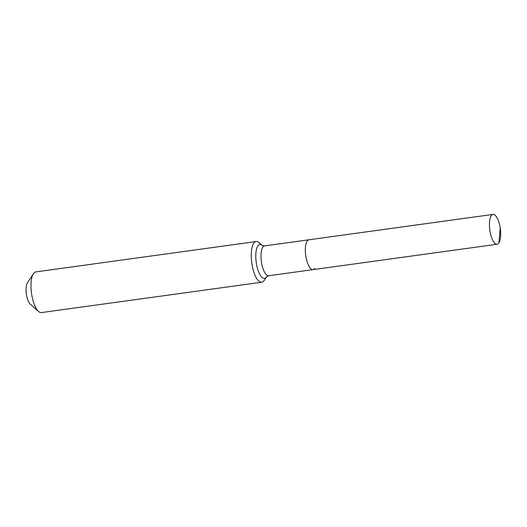 <?xml version="1.0" encoding="UTF-8"?>
<svg xmlns="http://www.w3.org/2000/svg" width="527" height="527" viewBox="0 0 527 527"><rect width="100%" height="100%" fill="white"/><g stroke="black" fill="none" stroke-linecap="round" stroke-linejoin="round"><path stroke-width="0.79" d="M498.858 243.013A15.059 5.296 82.2 0 0 499.853 225.918A15.059 5.296 82.2 0 0 493.008 214.417A15.059 5.296 82.2 0 0 491.269 215.655A15.059 5.296 82.2 0 0 490.275 232.75A15.059 5.296 82.2 0 0 497.126 244.251A15.059 5.296 82.2 0 0 498.858 243.013L500.149 228.632M264.58 245.898L262.209 245.45L259.02 242.657A20.54 7.226 82.2 0 0 256.129 241.537A20.54 7.226 82.2 0 0 253.757 243.224A20.54 7.226 82.2 0 0 252.4 266.543A20.54 7.226 82.2 0 0 261.735 282.228A20.54 7.226 82.2 0 0 264.106 280.535L266.445 276.938A6.844 5.988 34.8 0 1 266.537 276.807L268.691 275.74A15.059 5.296 82.2 0 1 262.466 266.814A15.059 5.296 82.2 0 1 262.841 247.137A15.059 5.296 82.2 0 1 264.58 245.898L308.921 239.785A15.059 5.296 82.2 0 0 307.182 241.03A15.059 5.296 82.2 0 0 306.187 258.125A15.059 5.296 82.2 0 0 313.031 269.626A15.059 5.296 82.2 0 0 314.771 268.388M256.129 241.537L35.856 271.899A20.54 7.226 82.2 0 0 33.484 273.585A20.54 7.226 82.2 0 0 33.372 273.757A20.54 7.226 82.2 0 0 31.501 293.229A20.54 7.226 82.2 0 0 38.563 311.464A20.54 7.226 82.2 0 0 41.462 312.583L261.735 282.228M493.008 214.417L308.921 239.785A15.059 5.296 82.2 0 0 307.182 241.03A15.059 5.296 82.2 0 0 306.187 258.125A15.059 5.296 82.2 0 0 313.031 269.626L497.126 244.251M264.106 280.535A20.54 7.226 82.2 0 0 264.218 280.364L266.537 276.807A17.068 6.001 82.2 0 1 266.445 276.938A17.068 6.001 82.2 0 1 257.426 268.236A17.068 6.001 82.2 0 1 257.848 245.938A17.068 6.001 82.2 0 1 262.215 245.45L262.229 245.463M27.476 282.808A11.64 4.097 82.2 0 0 27.411 282.907A11.64 4.097 82.2 0 0 26.35 293.941A11.64 4.097 82.2 0 0 30.355 304.27L38.563 311.464M268.691 275.74L313.031 269.626M27.411 282.907L33.372 273.757"/></g></svg>
